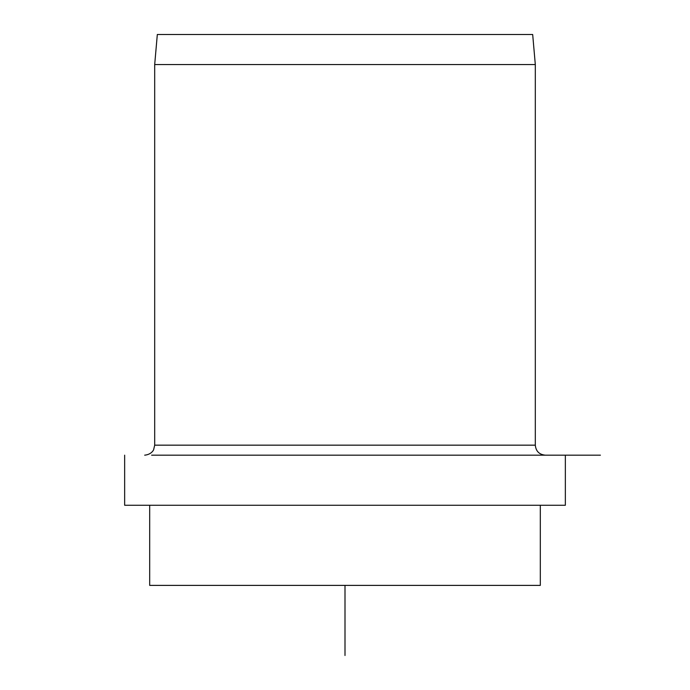 <?xml version="1.0" encoding="UTF-8"?>
<svg xmlns="http://www.w3.org/2000/svg" width="690" height="690" viewBox="0 0 690 690"><rect width="100%" height="100%" fill="white"/><g stroke="black" fill="none" stroke-linecap="round" stroke-linejoin="round"><path stroke-width="1.03" d="M532.68 34.5L157.32 34.5L154.689 64.55L535.311 64.55L532.68 34.5M151.619 455.176L600.412 455.176L151.619 455.176M124.649 455.176L124.649 505.261L565.352 505.261L565.352 455.176M149.687 505.261L149.687 585.387L540.313 585.387L540.313 505.261M345 585.387L345 655.5M154.689 64.55L154.689 445.162L535.311 445.162L535.311 64.55M154.689 445.162L153.672 449.57C153.879 449.44 151.766 454.538 144.676 455.176M535.311 445.162C535.897 451.243 539.235 454.581 545.324 455.176"/></g></svg>
